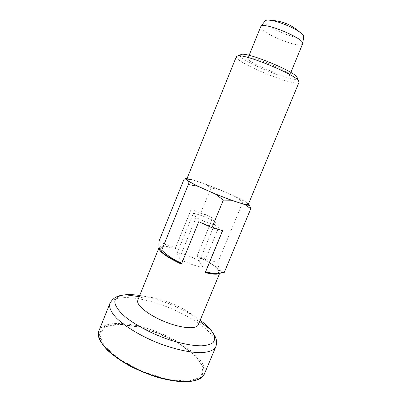 <?xml version="1.0" encoding="UTF-8"?>
<svg xmlns="http://www.w3.org/2000/svg" width="402" height="402" viewBox="0 0 402 402"><rect width="100%" height="100%" fill="white"/><g stroke="black" fill="none" stroke-linecap="round" stroke-linejoin="round"><path stroke-width="0.3" stroke-dasharray="2.01 1.51" d="M217.025 273.31L217.984 272.908C221.773 270.702 211.512 262.908 197.196 256.471L197.015 256.104C210.738 262.235 221.321 269.687 219.909 272.722L219.598 273.184M205.352 272.26L204.985 272.174L205.206 272.616M159.112 240.924C164.111 244.376 169.639 246.501 175.684 247.31L175.498 248.607C165.252 246.039 160.172 246.245 160.247 249.225L159.252 248.024M160.549 249.999L160.247 249.225M159.142 247.501C160.865 245.637 166.277 245.893 175.367 248.255L175.498 248.607M197.196 256.471L197.297 255.421L212.703 217.934C205.136 214.648 197.92 211.909 191.061 209.723L175.367 248.255M137.831 300.073C138.514 298.51 140.363 297.56 143.378 297.219C156.473 295.39 188.262 308.429 196.302 318.927C198.211 321.283 198.859 323.258 198.246 324.851M191.061 209.723L200.96 212.507L212.653 217.864L197.015 256.104M198.794 221.643L198.739 221.562C207.271 225.286 215.226 228.276 222.597 230.532L222.572 230.587M198.739 221.562L181.654 263.33M175.684 247.31L191.015 209.663M205.517 271.863L204.985 272.174M197.322 255.159C203.703 258.838 210.553 261.205 217.879 262.255L242.808 202.121L245.486 201.749L248.406 204.131M224.17 272.662L222.849 272.42C219.979 271.476 218.321 268.084 217.879 262.255M264.983 21.02C261.642 25.969 302.55 42.748 303.651 36.878M187.041 178.503L191.709 179.538L205.281 184.046L210.955 188.066L219.497 189.608L227.512 193.131C237.798 197.678 244.456 201.095 247.476 203.372L248.27 204.462M184.061 179.222L191.709 179.538M302.686 43.888L301.631 44.657C294.756 47.31 258.059 31.25 260.747 26.688M186.744 179.232C187.352 178.553 191.292 179.418 198.563 181.815C207.457 184.809 217.105 188.583 227.512 193.131L235.602 196.689L242.808 202.121M235.602 196.689L245.486 201.749M200.96 212.507L210.955 188.066M248.416 57.913L247.893 58.305C245.667 61.923 288.681 79.566 289.641 75.425C292.545 72.511 252.763 55.576 248.416 57.913M240.105 54.948C236.909 59.943 296.309 84.304 297.54 78.506M236.411 56.531C233.436 61.908 297.405 88.144 299.063 82.224M99.46 334.152L105.319 326.705L119.51 324.369L138.861 327.042C153.237 331.087 166.88 336.765 179.789 344.072L195.05 355.81L202.945 367.363L201.196 376.548L188.985 381.141L167.996 379.538L142.77 371.664L119.62 359.353L104.188 345.775L99.46 334.152M205.281 184.046L219.497 189.608M202.392 266.943L219.196 226.2L215.673 221.713L199.477 261.064L202.392 266.943C197.739 266.968 185.84 262.712 179.287 258.647L177.161 253.009C182.096 253.22 193.035 257.179 199.477 261.064M219.196 226.2C214.758 225.638 202.864 221.165 196.096 217.492L179.287 258.647M196.096 217.492L193.362 213.276L177.161 253.009M193.362 213.276C198.101 214.045 209.04 218.191 215.673 221.713M204.327 374.131C205.156 372.101 205.166 369.815 204.357 367.277C200.156 354.634 176.885 338.66 152.242 330.047C127.63 321.364 103.198 320.816 98.897 330.896M203.673 367.599L195.643 355.876L180.161 343.976L160.132 333.76L138.68 326.715L119.057 323.997L104.646 326.354L98.676 333.901L103.445 345.695L119.098 359.483L142.62 371.996L168.247 379.996L189.558 381.609L201.925 376.93L203.673 367.599M200.146 320.278C184.428 308.852 158.906 298.384 139.69 295.48M215.789 346.82C216.507 345.047 216.407 343.012 215.487 340.72C210.748 329.268 187.081 313.967 162.418 305.153C137.78 296.274 113.691 294.636 109.917 303.399M219.718 273.174L219.909 272.722M217.984 272.908L222.849 272.42M289.641 75.425L290.857 72.481M247.893 58.305L249.094 55.35M143.378 297.219L139.213 296.656M196.302 318.927L199.663 321.444"/><path stroke-width="0.6" d="M217.025 273.31C214.789 273.893 210.899 273.546 205.352 272.26M219.598 273.184C217.969 274.697 213.171 274.506 205.206 272.616L222.572 230.587M248.406 204.131L249.526 205.045L250.758 208.769L224.17 272.662C217.723 273.787 211.552 273.496 205.648 271.782L222.663 230.612L211.934 227.748L198.794 221.643L181.769 263.245L181.181 263.667C169.659 258.205 162.785 253.652 160.549 249.999M181.769 263.245C174.287 260.174 167.609 255.823 161.73 250.19C160.524 250.361 159.7 249.637 159.252 248.024C158.88 246.315 158.83 243.949 159.112 240.924L184.061 179.222L185.875 178.483L187.041 178.503M181.181 263.667L181.342 264.089C167.986 257.782 160.534 252.702 158.981 248.858L159.142 247.501M219.718 273.174L198.246 324.851C196.608 329.344 182.553 328.54 166.78 322.489C151.001 316.495 137.921 306.902 137.625 301.616L137.831 300.073L159.011 247.743M181.654 263.33L181.342 264.089M303.651 36.878L303.696 36.567C303.656 35.527 302.404 34.1 299.937 32.291C293.55 27.517 278.747 21.447 270.847 20.356C268.245 19.974 266.471 20.025 265.531 20.507L264.983 21.02M249.094 55.35L260.747 26.688L261.355 26.09C265.993 22.472 304.078 38.502 302.756 43.491L290.857 72.481M249.526 205.045L249.371 205.166C248.863 205.397 247.421 205.221 245.049 204.638L231.205 200.211L215.392 194.065L197.714 186.221L188.342 184.533L188.066 181.096L185.875 178.483M250.758 208.769L245.049 204.638M231.205 200.211L223.311 200.095L215.392 194.065M211.934 227.748L223.311 200.095M161.73 250.19L188.342 184.533M206.507 190.121C195.241 185.066 188.724 181.619 186.95 179.769L186.744 179.232L236.411 56.531L238.034 55.828C245.923 54.225 293.907 73.903 298.4 80.586L299.063 82.224L248.27 204.462C247.898 205.12 244.542 204.452 238.205 202.452C228.818 199.387 218.256 195.282 206.507 190.121M297.54 78.506L296.907 76.968C292.691 70.677 249.049 52.778 241.632 54.3L240.105 54.948M197.714 186.221L188.066 181.096M204.327 374.131L200.588 378.428C196.518 380.563 190.915 381.724 183.779 381.9C175.87 381.448 167.131 379.94 157.569 377.372C147.83 374.232 138.414 370.342 129.318 365.709C120.761 360.795 113.56 355.725 107.706 350.499C102.817 345.217 99.802 340.755 98.666 337.102C98.153 334.816 98.229 332.745 98.897 330.896C97.525 335.313 99.55 340.77 104.962 347.268C112.982 355.926 127.263 365.182 143.604 372.041C160.056 378.629 176.724 382.066 188.513 381.533C196.93 380.709 202.201 378.242 204.327 374.131L215.789 346.82C216.758 344.087 216.879 341.524 216.15 339.132L214.954 335.941L210.824 329.821C208.216 326.715 204.658 323.535 200.146 320.278M139.69 295.48C134.193 294.636 129.424 294.4 125.384 294.782C118.64 295.455 115.118 297.827 114.826 301.892C115.103 306.133 119.052 311.676 126.454 317.801C137.072 326.062 153.458 334.474 169.905 339.991C182.402 343.866 192.98 345.81 201.648 345.82C206.693 345.454 210.462 344.408 212.954 342.685C214.668 340.63 215.075 338.112 214.186 335.142L210.824 329.821L199.663 321.444M139.213 296.656L125.384 294.782C122.474 295.344 114.439 294.967 109.917 303.399C108.766 307.264 111.012 312.213 116.65 318.253C124.952 326.329 139.454 335.243 155.875 342.117C172.398 348.755 188.98 352.594 200.568 352.67C208.819 352.328 213.894 350.378 215.789 346.82M299.937 32.291C291.686 24.793 281.988 20.814 270.847 20.356M265.169 20.768L260.973 26.351M303.696 36.567L302.756 43.491M249.371 205.166L249.853 205.804M241.632 54.3L238.034 55.828M296.907 76.968L298.4 80.586M98.897 330.896L109.917 303.399"/></g></svg>
